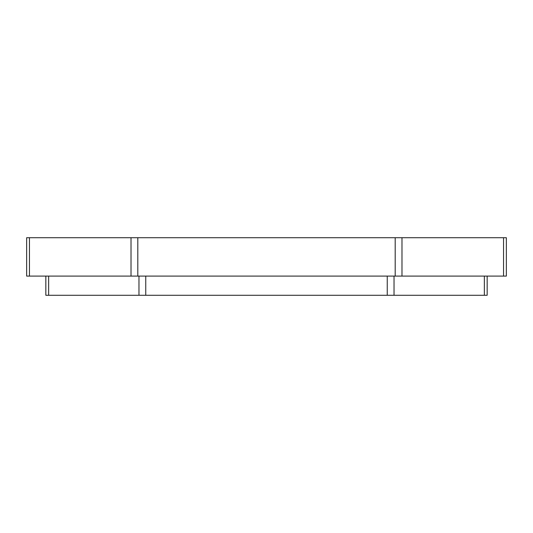<?xml version="1.0" encoding="UTF-8"?>
<svg xmlns="http://www.w3.org/2000/svg" width="533" height="533" viewBox="0 0 533 533"><rect width="100%" height="100%" fill="white"/><g stroke="black" fill="none" stroke-linecap="round" stroke-linejoin="round"><path stroke-width="0.8" d="M401.982 237.718L26.65 237.718L26.65 276.094L506.35 276.094L506.35 237.718L401.982 237.718L401.982 276.094M45.838 276.094L45.838 295.282L487.162 295.282L487.162 276.094M137.807 237.718L137.807 276.094M395.193 237.718L395.193 276.094M48.65 276.094L48.65 295.282M503.538 237.718L503.538 276.094M484.35 276.094L484.35 295.282M387.251 276.094L387.251 295.282M394.034 276.094L394.034 295.282M138.966 276.094L138.966 295.282M145.749 276.094L145.749 295.282M131.018 237.718L131.018 276.094M29.462 237.718L29.462 276.094"/></g></svg>
